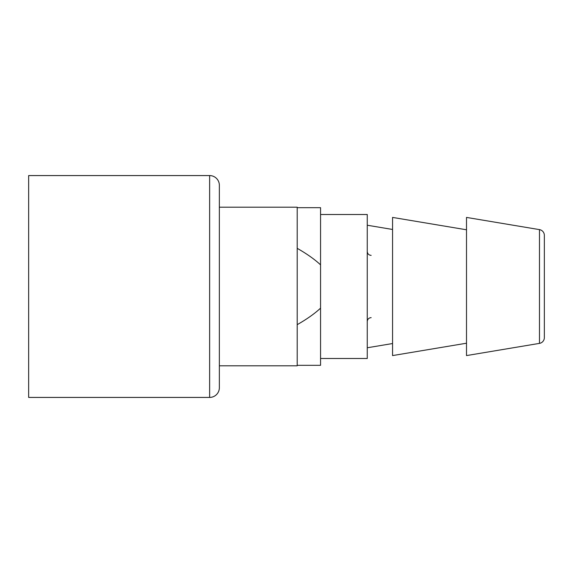 <?xml version="1.0" encoding="UTF-8"?>
<svg xmlns="http://www.w3.org/2000/svg" width="573" height="573" viewBox="0 0 573 573"><rect width="100%" height="100%" fill="white"/><g stroke="black" fill="none" stroke-linecap="round" stroke-linejoin="round"><path stroke-width="0.86" d="M320.558 358.505L367.257 358.505L367.257 214.495L320.558 214.495M219.359 365.803L297.201 365.803L297.201 365.316L320.558 365.316L320.558 207.684L297.201 207.684L297.201 207.197L219.359 207.197M320.558 308.145C314.692 313.632 306.913 319.14 297.201 324.669L297.201 207.684M320.558 264.855C314.72 259.39 306.935 253.882 297.201 248.331M297.201 324.669L297.201 365.316M209.632 397.426A9.727 9.727 0 0 0 219.359 387.692L219.359 185.308A9.727 9.727 180 0 0 209.632 175.574L28.65 175.574L28.65 397.426L209.632 397.426L209.632 175.574M367.257 225.232L392.562 229.465M367.257 347.768L392.562 343.535M466.508 229.787L392.562 217.418L392.562 355.582L466.508 343.213M466.508 217.418L466.508 355.582L539.472 343.377L539.472 229.623L466.508 217.418M539.472 229.623A5.837 5.837 180 0 1 544.35 235.381L544.35 337.612A5.837 5.837 0 0 1 539.472 343.377M371.154 317.635C368.811 317.843 367.515 319.14 367.257 321.532M371.154 255.365C368.811 255.157 367.515 253.86 367.257 251.468"/></g></svg>
